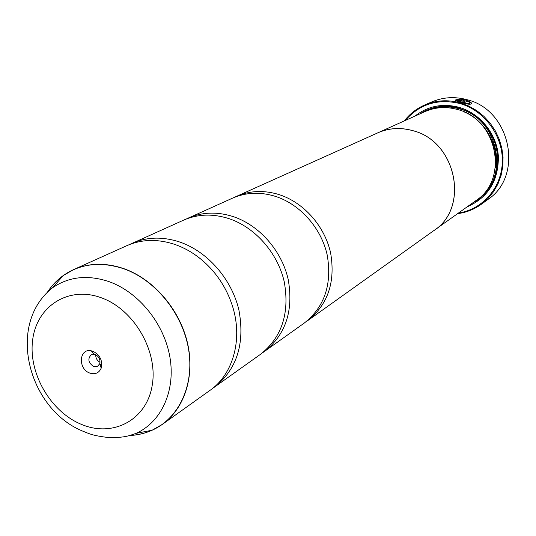 <?xml version="1.0" encoding="UTF-8"?>
<svg xmlns="http://www.w3.org/2000/svg" width="536" height="536" viewBox="0 0 536 536"><rect width="100%" height="100%" fill="white"/><g stroke="black" fill="none" stroke-linecap="round" stroke-linejoin="round"><path stroke-width="0.8" d="M129.498 435.54C137.464 435.172 145.001 433.403 152.097 430.24L162.368 424.365L209.871 390.456C233.629 374.068 243.404 337.801 231.887 304.334C227.592 291.631 221.04 280.221 212.229 270.104C201.395 257.923 188.913 249.361 174.783 244.403C157.631 238.768 141.625 239.197 126.757 245.702L73.526 269.635C89.043 262.841 105.853 262.526 123.95 268.683C153.464 279.129 179.299 308.904 187.292 342.115C195.298 375.341 184.833 408.392 162.368 424.365C152.693 431.165 141.826 434.863 129.759 435.467M212.162 388.734L260.509 354.309C281.929 337.285 289.835 313.078 284.227 281.702C277.641 252.818 255.103 227.271 228.839 218.588C212.725 213.482 197.617 214.011 183.5 220.189L129.397 244.59M262.479 352.842L304.214 323.114C324.588 306.94 332.246 284.214 327.188 254.928C321.191 227.988 300.133 204.29 275.39 196.357C260.201 191.694 245.903 192.297 232.477 198.173L185.764 219.231M455.017 100.064L459.178 99.535M463.499 102.034L466.735 100.346L463.265 101.961L464.853 102.463L467.68 101.13L470.052 102.992C469.422 103.951 466.561 103.689 461.463 102.202L456.732 100.239L461.416 102.396C466.441 103.863 469.302 104.145 470.012 103.227M456.685 100.44L459.633 99.522L458.836 99.167L455.024 100.098C455.433 100.701 457.416 101.485 460.96 102.436C467.318 104.366 470.889 104.734 471.673 103.535C471.459 102.51 469.811 101.451 466.735 100.346M466.688 100.54C469.757 101.646 471.405 102.704 471.626 103.736L471.633 103.81M459.198 100.493L460.779 100.962L462.93 99.79L460.826 100.761L457.483 100.252L459.265 100.929L462.427 101.163L465.154 99.897L460.337 99.2L462.93 99.79M481.475 204.169L487.867 199.493C524.074 175.868 510.734 109.86 466.91 99.663C454.716 96.393 443.024 97.137 431.828 101.887L424.566 105.049C435.909 100.239 447.754 99.495 460.116 102.825L468.625 105.994L476.605 110.516L483.847 116.285L490.152 123.146L495.351 130.911L499.297 139.387L501.884 148.331L503.049 157.51L502.768 166.669L501.053 175.574L497.957 183.975L493.576 191.674L488.035 198.461L481.475 204.169C474.32 209.341 466.374 212.504 457.623 213.65M93.09 351.328L91.267 350.812C79.053 347.971 77.713 368.989 89.767 373.063C95.16 374.731 98.972 373.083 101.204 368.118C102.771 360.654 100.064 355.06 93.09 351.328M95.314 354.598L91.174 354.785C87.495 358.865 88.273 362.738 93.505 366.41L97.719 366.195L99.723 363.71C100.574 359.656 99.106 356.621 95.314 354.598M95.73 354.772C95.649 358.142 97.083 360.641 100.031 362.269M458.501 213.026C482.628 209.509 501.877 187.459 502.333 161.537C502.949 135.642 484.336 110.322 459.788 103.515C437.798 98.376 419.648 104.011 405.337 120.426M376.098 133.605L424.887 111.635C435.205 107.12 446.012 106.396 457.302 109.451C497.308 118.885 509.247 179.393 475.948 200.571L432.385 231.626M414.978 116.091C427.815 106.041 442.461 103.1 458.91 107.267C480.035 113.203 496.691 133.772 498.359 156.144C498.661 180.632 488.242 197.543 467.104 206.883M419.681 113.98C431.621 106.342 444.726 104.393 458.99 108.118L467.218 111.247L474.889 115.783L481.75 121.592L487.593 128.493L492.236 136.278L495.532 144.707L497.381 153.524L497.736 162.441L496.584 171.192L493.978 179.513L489.991 187.151L484.772 193.885L478.474 199.513L471.305 203.888M214.527 387.133C236.979 369.25 245.099 343.522 238.895 309.955C231.659 279.042 207.566 251.525 179.761 242.031C162.696 236.443 146.77 236.879 131.97 243.357M377.746 132.828C388.881 127.95 400.593 127.233 412.881 130.663C456.424 141.29 469.878 207.8 433.885 230.601M264.509 351.462C285.835 334.504 293.721 310.438 288.16 279.249C281.635 250.547 259.23 225.167 233.1 216.557C217.073 211.486 202.032 212.028 187.982 218.179M305.929 321.841L307.684 320.635C327.972 304.535 335.61 281.929 330.591 252.804C324.642 226.018 303.704 202.467 279.082 194.595C263.967 189.965 249.729 190.575 236.369 196.424L234.44 197.335M236.369 196.424L377.759 132.861C388.888 127.99 400.593 127.266 412.874 130.697C456.391 141.316 469.831 207.794 433.858 230.574L307.684 320.635M404.352 120.868C409.752 113.893 416.492 108.62 424.566 105.049M460.819 99.428L464.745 100.011M459.144 100.607L457.597 100.111M47.496 292.2C54.103 282.083 62.779 274.559 73.526 269.635L63.275 275.538L52.562 287.765C68.956 276.563 87.837 274.533 109.197 281.688C138.844 292.288 164.277 323.811 169.946 357.351C175.687 390.912 161.256 422.1 136.137 433.329L152.097 430.24C178.984 418.274 194.581 385.036 188.565 349.264C182.629 313.5 155.48 279.953 123.796 268.791C100.969 261.267 80.795 263.518 63.275 275.538C56.963 280.073 51.637 285.688 47.302 292.388M463.03 111.468C484.718 119.675 499.17 144.847 495.324 167.714M425.711 111.274C436.21 106.443 447.258 105.585 458.85 108.714C499.15 118.188 510.641 179.399 476.678 200.042M81.901 424.572C113.083 437.543 146.462 420.077 152.164 385.632C158.355 351.368 134.013 309.352 101.271 297.761C68.601 285.648 36.93 306.036 32.696 339.603C27.993 373.002 50.625 412.097 81.901 424.572M94.329 354.316L91.267 350.812M136.137 433.329C128.814 435.828 124.64 437.858 108.218 437.497C91.716 435.574 88.829 433.457 82.216 430.924C28.174 408.452 6.03 324.287 52.562 287.765M101.813 363.803L100.091 364.808M99.723 363.71L101.204 368.118"/></g></svg>
